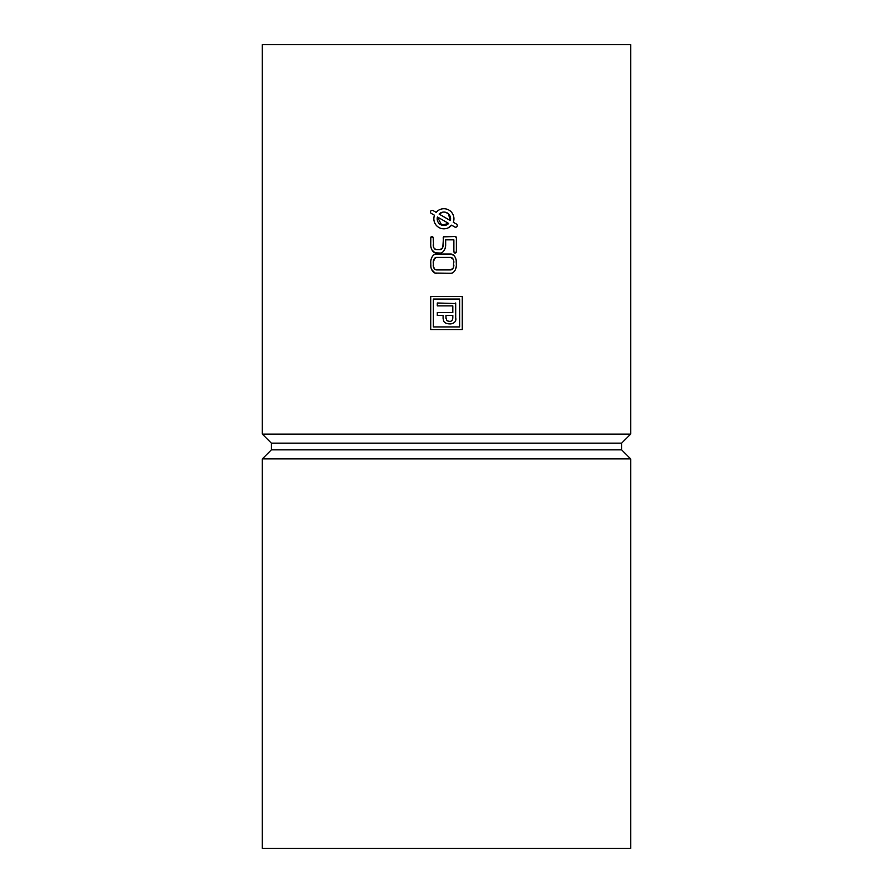<?xml version="1.0" encoding="UTF-8"?>
<svg xmlns="http://www.w3.org/2000/svg" width="893" height="893" viewBox="0 0 893 893"><rect width="100%" height="100%" fill="white"/><g stroke="black" fill="none" stroke-linecap="round" stroke-linejoin="round"><path stroke-width="1.34" d="M455.698 303.542L437.291 302.995L437.291 305.886L452.807 305.886L452.807 312.55L437.302 312.55L437.302 315.441L443.084 315.441L443.095 318.589M455.709 317.506L455.698 311.166M450.753 323.936L451.903 323.657M455.653 319.136L455.698 318.221M452.807 318.087L452.807 315.441L445.987 315.441L445.987 318.366M446.701 320.442L446.868 320.598C450.519 322.172 452.505 321.29 452.807 317.941M448.029 321.201L448.632 321.335M442.537 212.21L439.11 214.074L450.351 220.56L448.364 213.773L445.54 212.266M444.904 212.143L444.279 212.076M437.436 216.977L441.689 225.092L448.677 223.462L437.436 216.977A6.697 6.697 0 0 0 448.677 223.462M453.153 259.216L450.675 257.396L436.431 257.396L434.02 259.137M453.454 267.409L453.599 260.321A5.09 5.09 0 0 0 452.907 258.814A4.186 4.186 0 0 0 452.014 257.854L451.166 257.452L452.014 257.854A2.166 2.166 0 0 0 451.166 257.452M436.431 257.396A1.998 1.998 0 0 0 435.605 257.575L436.431 257.396L435.605 257.575A2.802 2.802 0 0 0 434.791 258.133L433.217 262.319L433.563 267.219M433.217 264.964A7.602 7.602 0 0 0 433.473 266.918L435.014 269.418L436.431 269.909L450.675 269.909L453.064 268.201M433.473 266.918A5.447 5.447 0 0 0 434.154 268.458A4.019 4.019 0 0 0 435.014 269.418L435.884 269.842L435.014 269.418A2.21 2.21 0 0 0 435.884 269.842M450.675 269.909A2.032 2.032 0 0 0 451.501 269.731L450.675 269.909L451.501 269.731A2.813 2.813 0 0 0 452.327 269.173L452.606 268.86A5.269 5.269 0 0 0 453.599 266.951A7.49 7.49 0 0 0 453.867 264.964M453.867 262.319A7.579 7.579 0 0 0 453.599 260.321L453.51 260.019M630.681 434.11L262.319 434.11L262.319 44.65L630.681 44.65L630.681 434.11L621.64 443.151L271.36 443.151L262.319 434.11M445.06 248.567L445.618 245.988M445.663 245.452L445.674 239.849L453.867 239.849L453.867 251.379L454.37 252.741L455.642 252.898L456.368 251.379L456.368 238.163L455.564 236.533L443.542 236.835L442.828 247.082M432.078 250.129L435.036 252.831L440.45 253.054A4.119 4.119 0 0 0 440.885 252.987L442.459 252.261A6.865 6.865 0 0 0 444.022 250.62L444.58 249.672M435.036 252.831L436.443 253.076A4.197 4.197 0 0 1 435.036 252.831L433.752 252.127A4.51 4.51 0 0 0 435.036 252.831M431.04 247.484L431.542 249.058M433.63 247.238L433.217 238.163L432.346 236.578L430.817 237.46L430.739 245.352M430.817 237.46L430.727 238.163A2.802 2.802 0 0 1 430.817 237.46L431.029 236.969A1.596 1.596 0 0 0 430.817 237.46M431.453 236.612L431.029 236.969A1.607 1.607 0 0 1 431.453 236.612A1.027 1.027 0 0 1 431.866 236.478M433.083 237.393A2.277 2.277 0 0 1 433.217 238.163L433.083 237.393A1.273 1.273 0 0 0 432.77 236.902M442.47 247.886L440.003 249.694L435.94 249.638L434.009 248.02M435.94 249.638A2.221 2.221 0 0 1 435.07 249.225L435.94 249.638L435.07 249.225A4.041 4.041 0 0 1 434.165 248.287A5.023 5.023 0 0 1 433.485 246.792A7.579 7.579 0 0 1 433.217 244.805M440.863 249.504A2.802 2.802 0 0 0 441.689 248.935L440.863 249.504A2.11 2.11 0 0 1 440.003 249.694M443.296 237.292L443.185 238.163A3.282 3.282 0 0 1 443.296 237.292A1.183 1.183 0 0 1 443.542 236.835L443.91 236.578A0.949 0.949 0 0 0 443.542 236.835M455.564 236.533L455.117 236.466A1.473 1.473 0 0 1 455.888 236.712M456.245 237.281A3.304 3.304 0 0 1 456.368 238.163L456.245 237.281A1.161 1.161 0 0 0 455.988 236.812M456.278 251.938L456.368 251.379A1.819 1.819 0 0 1 455.988 252.518L455.642 252.898A1.619 1.619 0 0 0 455.988 252.518M454.738 252.998A1.239 1.239 0 0 1 454.37 252.741L454.738 252.998A0.96 0.96 0 0 0 455.129 253.076M431.665 269.541L435.036 273.057L451.144 273.269A4.152 4.152 0 0 0 451.59 273.191L453.175 272.465A6.809 6.809 0 0 0 454.716 270.813L455.274 269.865M435.036 273.057L436.431 273.291A4.186 4.186 0 0 1 435.036 273.057L433.752 272.343A4.498 4.498 0 0 0 435.036 273.057M431.006 267.565L431.352 268.782M430.739 261.705L430.906 267.052M455.24 257.374L454.671 256.436A8.584 8.584 0 0 0 454.236 255.867A6.631 6.631 0 0 0 453.811 255.398L450.675 254.014L435.918 254.047A4.119 4.119 0 0 0 435.427 254.125L433.875 254.885A6.865 6.865 0 0 0 432.346 256.581A10.292 10.292 0 0 0 431.14 259.283L430.984 259.941M430.873 260.477L430.783 261.136M452.282 254.349L450.675 254.014A3.985 3.985 0 0 1 452.282 254.349A5.079 5.079 0 0 1 453.811 255.398M456.089 259.763L455.564 258.066M456.345 265.612L456.2 260.321M455.743 268.737L456.301 266.159M437.726 210.837L436.152 212.367L433.005 210.547A1.674 1.674 0 0 0 430.727 211.161A1.674 1.674 0 0 0 431.33 213.449L434.478 215.258L433.942 217.39M448.197 227.838L451.635 225.17L454.771 226.978A1.674 1.674 0 0 0 457.06 226.364A1.674 1.674 0 0 0 456.446 224.076L453.309 222.268A10.046 10.046 0 0 0 436.152 212.367M453.867 251.379A2.456 2.456 0 0 0 453.979 252.105A1.473 1.473 0 0 0 454.247 252.607M444.022 250.62A9.086 9.086 0 0 0 445.227 248.02A11.81 11.81 0 0 0 445.674 244.794M440.885 252.987A3.996 3.996 0 0 0 442.459 252.261M430.727 244.794A11.709 11.709 0 0 0 431.174 248.02A9.086 9.086 0 0 0 432.391 250.62A7.992 7.992 0 0 0 433.072 251.491A5.514 5.514 0 0 0 433.752 252.127M443.185 244.805A7.546 7.546 0 0 1 442.917 246.792A5.034 5.034 0 0 1 442.225 248.276M431.14 259.283A11.129 11.129 0 0 0 430.727 262.319M430.727 264.964A12.011 12.011 0 0 0 431.174 268.235A9.019 9.019 0 0 0 432.391 270.836A7.992 7.992 0 0 0 433.072 271.706A5.503 5.503 0 0 0 433.752 272.343M451.59 273.191A4.007 4.007 0 0 0 453.175 272.465M454.716 270.813A9.31 9.31 0 0 0 455.921 268.19A11.933 11.933 0 0 0 456.368 264.964M456.368 262.319A11.966 11.966 0 0 0 455.899 259.015A8.718 8.718 0 0 0 454.671 256.436M435.427 254.125A3.985 3.985 0 0 0 433.875 254.885M434.791 258.133A3.806 3.806 0 0 0 434.5 258.457A5.391 5.391 0 0 0 433.485 260.421A6.988 6.988 0 0 0 433.217 262.319M434.478 215.258A10.046 10.046 0 0 0 451.635 225.17M450.351 220.56A6.697 6.697 0 0 0 439.11 214.074M443.084 317.953L443.553 320.777C444.848 325.309 457.529 325.32 455.709 317.774L455.698 302.995M445.987 317.986L446.868 320.598M430.727 329.55L462.273 329.55L462.273 296.42L430.727 296.42L430.727 329.55M459.649 326.927L459.649 299.055L433.351 299.055L433.351 326.927L459.649 326.927M621.64 443.151L621.64 449.849L271.36 449.849L262.319 458.89L262.319 848.35L630.681 848.35L630.681 458.89L262.319 458.89M621.64 449.849L630.681 458.89M271.36 443.151L271.36 449.849"/></g></svg>
